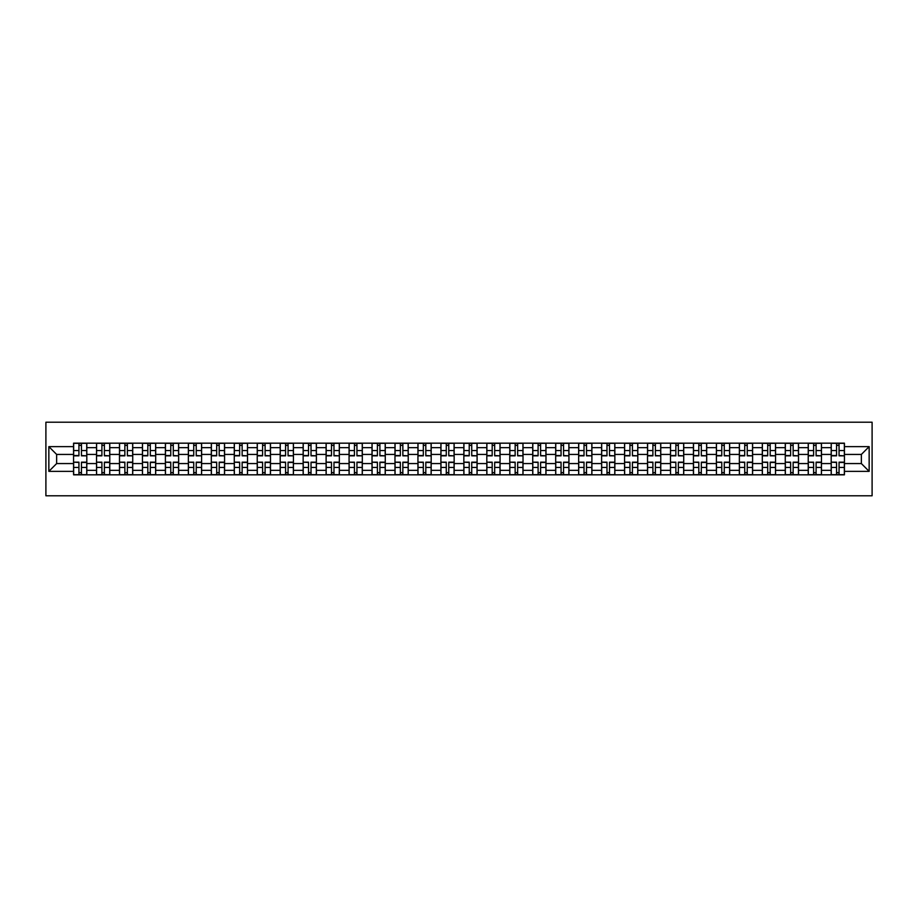 <?xml version="1.0" encoding="UTF-8"?>
<svg xmlns="http://www.w3.org/2000/svg" width="918" height="918" viewBox="0 0 918 918"><rect width="100%" height="100%" fill="white"/><g stroke="black" fill="none" stroke-linecap="round" stroke-linejoin="round"><path stroke-width="1.38" d="M45.9 495.789L872.1 495.789L872.1 422.211L45.9 422.211L45.9 495.789M96.528 474.824L96.528 447.663L86.808 447.663L86.808 474.824M86.808 447.663L86.808 443.176M96.528 447.663L96.528 443.176M109.77 443.176L109.77 474.824M119.489 474.824L119.489 443.176M132.731 443.176L132.731 474.824M142.439 474.824L142.439 443.176M155.693 443.176L155.693 474.824M165.401 474.824L165.401 443.176M178.643 443.176L178.643 474.824M188.362 474.824L188.362 443.176M201.604 443.176L201.604 474.824M211.312 474.824L211.312 443.176M224.566 443.176L224.566 474.824M234.274 474.824L234.274 443.176M247.516 443.176L247.516 474.824M257.235 474.824L257.235 443.176M270.477 443.176L270.477 474.824M280.197 474.824L280.197 443.176M293.439 443.176L293.439 474.824M303.147 474.824L303.147 443.176M316.389 443.176L316.389 474.824M326.108 474.824L326.108 443.176M339.35 443.176L339.35 474.824M349.069 474.824L349.069 443.176M362.312 443.176L362.312 474.824M372.019 474.824L372.019 443.176M385.273 443.176L385.273 474.824M394.981 474.824L394.981 443.176M408.223 443.176L408.223 474.824M417.942 474.824L417.942 443.176M431.185 443.176L431.185 474.824M440.904 474.824L440.904 443.176M454.146 443.176L454.146 474.824M463.854 474.824L463.854 443.176M477.096 443.176L477.096 474.824M486.815 474.824L486.815 443.176M500.058 443.176L500.058 474.824M509.777 474.824L509.777 443.176M523.019 443.176L523.019 474.824M532.727 474.824L532.727 443.176M545.981 443.176L545.981 474.824M555.688 474.824L555.688 443.176M568.931 443.176L568.931 474.824M578.65 474.824L578.65 443.176M591.892 443.176L591.892 474.824M601.611 474.824L601.611 443.176M614.853 443.176L614.853 474.824M624.561 474.824L624.561 443.176M637.803 443.176L637.803 474.824M647.523 474.824L647.523 443.176M660.765 443.176L660.765 474.824M670.484 474.824L670.484 443.176M683.726 443.176L683.726 474.824M693.434 474.824L693.434 443.176M706.688 443.176L706.688 474.824M716.396 474.824L716.396 443.176M729.638 443.176L729.638 474.824M739.357 474.824L739.357 443.176M752.599 443.176L752.599 474.824M762.307 474.824L762.307 443.176M775.561 443.176L775.561 474.824M785.269 474.824L785.269 443.176M798.511 443.176L798.511 474.824M808.23 474.824L808.23 443.176M821.472 443.176L821.472 474.824M831.192 474.824L831.192 443.176M831.192 463.567L821.472 463.567M808.23 463.567L798.511 463.567M785.269 463.567L775.561 463.567M762.307 463.567L752.599 463.567M739.357 463.567L729.638 463.567M716.396 463.567L706.688 463.567M693.434 463.567L683.726 463.567M670.484 463.567L660.765 463.567M647.523 463.567L637.803 463.567M624.561 463.567L614.853 463.567M601.611 463.567L591.892 463.567M578.65 463.567L568.931 463.567M555.688 463.567L545.981 463.567M532.727 463.567L523.019 463.567M509.777 463.567L500.058 463.567M486.815 463.567L477.096 463.567M463.854 463.567L454.146 463.567M440.904 463.567L431.185 463.567M417.942 463.567L408.223 463.567M394.981 463.567L385.273 463.567M372.019 463.567L362.312 463.567M349.069 463.567L339.35 463.567M326.108 463.567L316.389 463.567M303.147 463.567L293.439 463.567M280.197 463.567L270.477 463.567M257.235 463.567L247.516 463.567M234.274 463.567L224.566 463.567M211.312 463.567L201.604 463.567M188.362 463.567L178.643 463.567M165.401 463.567L155.693 463.567M142.439 463.567L132.731 463.567M119.489 463.567L109.77 463.567M96.528 463.567L86.808 463.567M831.192 454.433L821.472 454.433M808.23 454.433L798.511 454.433M785.269 454.433L775.561 454.433M762.307 454.433L752.599 454.433M739.357 454.433L729.638 454.433M716.396 454.433L706.688 454.433M693.434 454.433L683.726 454.433M670.484 454.433L660.765 454.433M647.523 454.433L637.803 454.433M624.561 454.433L614.853 454.433M601.611 454.433L591.892 454.433M578.65 454.433L568.931 454.433M555.688 454.433L545.981 454.433M532.727 454.433L523.019 454.433M509.777 454.433L500.058 454.433M486.815 454.433L477.096 454.433M463.854 454.433L454.146 454.433M440.904 454.433L431.185 454.433M417.942 454.433L408.223 454.433M394.981 454.433L385.273 454.433M372.019 454.433L362.312 454.433M349.069 454.433L339.35 454.433M326.108 454.433L316.389 454.433M303.147 454.433L293.439 454.433M280.197 454.433L270.477 454.433M257.235 454.433L247.516 454.433M234.274 454.433L224.566 454.433M211.312 454.433L201.604 454.433M188.362 454.433L178.643 454.433M165.401 454.433L155.693 454.433M142.439 454.433L132.731 454.433M119.489 454.433L109.77 454.433M96.528 454.433L86.808 454.433M56.641 463.567L73.566 463.567L73.566 454.433L56.641 454.433L56.641 463.567L48.849 471.359L48.849 446.641L73.566 446.641L73.566 454.433M844.434 454.433L844.434 463.567L861.359 463.567L861.359 454.433L844.434 454.433L844.434 443.176L73.566 443.176L73.566 446.641M844.434 446.641L869.151 446.641L869.151 471.359L844.434 471.359L844.434 463.567M73.566 463.567L73.566 474.824L844.434 474.824L844.434 471.359M73.566 471.359L48.849 471.359M81.438 472.609L78.937 472.609M78.937 445.391L81.438 445.391M104.4 472.609L101.898 472.609M101.898 445.391L104.4 445.391M127.361 472.609L124.859 472.609M124.859 445.391L127.361 445.391M150.311 472.609L147.809 472.609M147.809 445.391L150.311 445.391M173.273 472.609L170.771 472.609M170.771 445.391L173.273 445.391M196.234 472.609L193.732 472.609M193.732 445.391L196.234 445.391M219.195 472.609L216.694 472.609M216.694 445.391L219.195 445.391M242.145 472.609L239.644 472.609M239.644 445.391L242.145 445.391M265.107 472.609L262.605 472.609M262.605 445.391L265.107 445.391M288.068 472.609L285.567 472.609M285.567 445.391L288.068 445.391M311.018 472.609L308.517 472.609M308.517 445.391L311.018 445.391M333.98 472.609L331.478 472.609M331.478 445.391L333.98 445.391M356.941 472.609L354.44 472.609M354.44 445.391L356.941 445.391M379.903 472.609L377.39 472.609M377.39 445.391L379.903 445.391M402.853 472.609L400.351 472.609M400.351 445.391L402.853 445.391M425.814 472.609L423.313 472.609M423.313 445.391L425.814 445.391M448.776 472.609L446.274 472.609M446.274 445.391L448.776 445.391M471.726 472.609L469.224 472.609M469.224 445.391L471.726 445.391M494.687 472.609L492.186 472.609M492.186 445.391L494.687 445.391M517.649 472.609L515.147 472.609M515.147 445.391L517.649 445.391M540.61 472.609L538.097 472.609M538.097 445.391L540.61 445.391M563.56 472.609L561.059 472.609M561.059 445.391L563.56 445.391M586.522 472.609L584.02 472.609M584.02 445.391L586.522 445.391M609.483 472.609L606.982 472.609M606.982 445.391L609.483 445.391M632.433 472.609L629.932 472.609M629.932 445.391L632.433 445.391M655.395 472.609L652.893 472.609M652.893 445.391L655.395 445.391M678.356 472.609L675.855 472.609M675.855 445.391L678.356 445.391M701.306 472.609L698.805 472.609M698.805 445.391L701.306 445.391M724.268 472.609L721.766 472.609M721.766 445.391L724.268 445.391M747.229 472.609L744.727 472.609M744.727 445.391L747.229 445.391M770.191 472.609L767.689 472.609M767.689 445.391L770.191 445.391M793.141 472.609L790.639 472.609M790.639 445.391L793.141 445.391M816.102 472.609L813.6 472.609M813.6 445.391L816.102 445.391M839.063 472.609L836.562 472.609M836.562 445.391L839.063 445.391M48.849 446.641L56.641 454.433M861.359 463.567L869.151 471.359M861.359 454.433L869.151 446.641M81.438 455.523L86.74 455.833L81.438 455.833L81.438 443.325L86.74 443.325L83.79 443.325M86.74 455.523L86.74 443.325M78.937 445.241L81.438 445.241M83.572 443.325L73.647 443.325L73.647 455.833L78.937 455.833L78.937 443.325L76.802 443.325M78.937 462.477L73.647 462.167L78.937 462.167L78.937 474.675L73.647 474.675L76.584 474.675M73.647 462.477L73.647 474.675M81.438 472.759L78.937 472.759M76.802 474.675L86.74 474.675L86.74 462.167L81.438 462.167L81.438 474.675L83.572 474.675M104.4 455.523L109.701 455.833L104.4 455.833L104.4 443.325L109.701 443.325L106.752 443.325M109.701 455.523L109.701 443.325M101.898 445.241L104.4 445.241M106.534 443.325L96.597 443.325L96.597 455.833L101.898 455.833L101.898 443.325L99.764 443.325M127.361 455.523L132.651 455.833L127.361 455.833L127.361 443.325L132.651 443.325L129.713 443.325M132.651 455.523L132.651 443.325M124.859 445.241L127.361 445.241M129.495 443.325L119.558 443.325L119.558 455.833L124.859 455.833L124.859 443.325L122.725 443.325M101.898 462.477L96.597 462.167L101.898 462.167L101.898 474.675L96.597 474.675L99.546 474.675M96.597 462.477L96.597 474.675M104.4 472.759L101.898 472.759M99.764 474.675L109.701 474.675L109.701 462.167L104.4 462.167L104.4 474.675L106.534 474.675M124.859 462.477L119.558 462.167L124.859 462.167L124.859 474.675L119.558 474.675L122.496 474.675M119.558 462.477L119.558 474.675M127.361 472.759L124.859 472.759M122.725 474.675L132.651 474.675L132.651 462.167L127.361 462.167L127.361 474.675L129.495 474.675M150.311 455.523L155.612 455.833L150.311 455.833L150.311 443.325L155.612 443.325L152.675 443.325M155.612 455.523L155.612 443.325M147.809 445.241L150.311 445.241M152.445 443.325L142.519 443.325L142.519 455.833L147.809 455.833L147.809 443.325L145.675 443.325M173.273 455.523L178.574 455.833L173.273 455.833L173.273 443.325L178.574 443.325L175.625 443.325M178.574 455.523L178.574 443.325M170.771 445.241L173.273 445.241M175.407 443.325L165.469 443.325L165.469 455.833L170.771 455.833L170.771 443.325L168.637 443.325M196.234 455.523L201.535 455.833L196.234 455.833L196.234 443.325L201.535 443.325L198.586 443.325M201.535 455.523L201.535 443.325M193.732 445.241L196.234 445.241M198.368 443.325L188.431 443.325L188.431 455.833L193.732 455.833L193.732 443.325L191.598 443.325M147.809 462.477L142.519 462.167L147.809 462.167L147.809 474.675L142.519 474.675L145.457 474.675M142.519 462.477L142.519 474.675M150.311 472.759L147.809 472.759M145.675 474.675L155.612 474.675L155.612 462.167L150.311 462.167L150.311 474.675L152.445 474.675M170.771 462.477L165.469 462.167L170.771 462.167L170.771 474.675L165.469 474.675L168.419 474.675M165.469 462.477L165.469 474.675M173.273 472.759L170.771 472.759M168.637 474.675L178.574 474.675L178.574 462.167L173.273 462.167L173.273 474.675L175.407 474.675M193.732 462.477L188.431 462.167L193.732 462.167L193.732 474.675L188.431 474.675L191.38 474.675M188.431 462.477L188.431 474.675M196.234 472.759L193.732 472.759M191.598 474.675L201.535 474.675L201.535 462.167L196.234 462.167L196.234 474.675L198.368 474.675M219.195 455.523L224.485 455.833L219.195 455.833L219.195 443.325L224.485 443.325L221.548 443.325M224.485 455.523L224.485 443.325M216.694 445.241L219.195 445.241M221.318 443.325L211.392 443.325L211.392 455.833L216.694 455.833L216.694 443.325L214.56 443.325M216.694 462.477L211.392 462.167L216.694 462.167L216.694 474.675L211.392 474.675L214.33 474.675M211.392 462.477L211.392 474.675M219.195 472.759L216.694 472.759M214.56 474.675L224.485 474.675L224.485 462.167L219.195 462.167L219.195 474.675L221.318 474.675M242.145 455.523L247.447 455.833L242.145 455.833L242.145 443.325L247.447 443.325L244.498 443.325M247.447 455.523L247.447 443.325M239.644 445.241L242.145 445.241M244.28 443.325L234.354 443.325L234.354 455.833L239.644 455.833L239.644 443.325L237.51 443.325M239.644 462.477L234.354 462.167L239.644 462.167L239.644 474.675L234.354 474.675L237.292 474.675M234.354 462.477L234.354 474.675M242.145 472.759L239.644 472.759M237.51 474.675L247.447 474.675L247.447 462.167L242.145 462.167L242.145 474.675L244.28 474.675M265.107 455.523L270.408 455.833L265.107 455.833L265.107 443.325L270.408 443.325L267.459 443.325M270.408 455.523L270.408 443.325M262.605 445.241L265.107 445.241M267.241 443.325L257.304 443.325L257.304 455.833L262.605 455.833L262.605 443.325L260.471 443.325M262.605 462.477L257.304 462.167L262.605 462.167L262.605 474.675L257.304 474.675L260.253 474.675M257.304 462.477L257.304 474.675M265.107 472.759L262.605 472.759M260.471 474.675L270.408 474.675L270.408 462.167L265.107 462.167L265.107 474.675L267.241 474.675M288.068 455.523L293.358 455.833L288.068 455.833L288.068 443.325L293.358 443.325L290.421 443.325M293.358 455.523L293.358 443.325M285.567 445.241L288.068 445.241M290.203 443.325L280.265 443.325L280.265 455.833L285.567 455.833L285.567 443.325L283.433 443.325M285.567 462.477L280.265 462.167L285.567 462.167L285.567 474.675L280.265 474.675L283.203 474.675M280.265 462.477L280.265 474.675M288.068 472.759L285.567 472.759M283.433 474.675L293.358 474.675L293.358 462.167L288.068 462.167L288.068 474.675L290.203 474.675M311.018 455.523L316.32 455.833L311.018 455.833L311.018 443.325L316.32 443.325L313.382 443.325M316.32 455.523L316.32 443.325M308.517 445.241L311.018 445.241M313.153 443.325L303.227 443.325L303.227 455.833L308.517 455.833L308.517 443.325L306.382 443.325M333.98 455.523L339.281 455.833L333.98 455.833L333.98 443.325L339.281 443.325L336.332 443.325M339.281 455.523L339.281 443.325M331.478 445.241L333.98 445.241M336.114 443.325L326.177 443.325L326.177 455.833L331.478 455.833L331.478 443.325L329.344 443.325M356.941 455.523L362.243 455.833L356.941 455.833L356.941 443.325L362.243 443.325L359.294 443.325M362.243 455.523L362.243 443.325M354.44 445.241L356.941 445.241M359.076 443.325L349.138 443.325L349.138 455.833L354.44 455.833L354.44 443.325L352.305 443.325M379.903 455.523L385.193 455.833L379.903 455.833L379.903 443.325L385.193 443.325L382.255 443.325M385.193 455.523L385.193 443.325M377.39 445.241L379.903 445.241M382.026 443.325L372.1 443.325L372.1 455.833L377.39 455.833L377.39 443.325L375.267 443.325M402.853 455.523L408.154 455.833L402.853 455.833L402.853 443.325L408.154 443.325L405.205 443.325M408.154 455.523L408.154 443.325M400.351 445.241L402.853 445.241M404.987 443.325L395.061 443.325L395.061 455.833L400.351 455.833L400.351 443.325L398.217 443.325M425.814 455.523L431.116 455.833L425.814 455.833L425.814 443.325L431.116 443.325L428.167 443.325M431.116 455.523L431.116 443.325M423.313 445.241L425.814 445.241M427.949 443.325L418.011 443.325L418.011 455.833L423.313 455.833L423.313 443.325L421.178 443.325M308.517 462.477L303.227 462.167L308.517 462.167L308.517 474.675L303.227 474.675L306.164 474.675M303.227 462.477L303.227 474.675M311.018 472.759L308.517 472.759M306.382 474.675L316.32 474.675L316.32 462.167L311.018 462.167L311.018 474.675L313.153 474.675M331.478 462.477L326.177 462.167L331.478 462.167L331.478 474.675L326.177 474.675L329.126 474.675M326.177 462.477L326.177 474.675M333.98 472.759L331.478 472.759M329.344 474.675L339.281 474.675L339.281 462.167L333.98 462.167L333.98 474.675L336.114 474.675M354.44 462.477L349.138 462.167L354.44 462.167L354.44 474.675L349.138 474.675L352.087 474.675M349.138 462.477L349.138 474.675M356.941 472.759L354.44 472.759M352.305 474.675L362.243 474.675L362.243 462.167L356.941 462.167L356.941 474.675L359.076 474.675M377.39 462.477L372.1 462.167L377.39 462.167L377.39 474.675L372.1 474.675L375.037 474.675M372.1 462.477L372.1 474.675M379.903 472.759L377.39 472.759M375.267 474.675L385.193 474.675L385.193 462.167L379.903 462.167L379.903 474.675L382.026 474.675M400.351 462.477L395.061 462.167L400.351 462.167L400.351 474.675L395.061 474.675L397.999 474.675M395.061 462.477L395.061 474.675M402.853 472.759L400.351 472.759M398.217 474.675L408.154 474.675L408.154 462.167L402.853 462.167L402.853 474.675L404.987 474.675M423.313 462.477L418.011 462.167L423.313 462.167L423.313 474.675L418.011 474.675L420.96 474.675M418.011 462.477L418.011 474.675M425.814 472.759L423.313 472.759M421.178 474.675L431.116 474.675L431.116 462.167L425.814 462.167L425.814 474.675L427.949 474.675M448.776 455.523L454.066 455.833L448.776 455.833L448.776 443.325L454.066 443.325L451.128 443.325M454.066 455.523L454.066 443.325M446.274 445.241L448.776 445.241M450.91 443.325L440.973 443.325L440.973 455.833L446.274 455.833L446.274 443.325L444.14 443.325M446.274 462.477L440.973 462.167L446.274 462.167L446.274 474.675L440.973 474.675L443.91 474.675M440.973 462.477L440.973 474.675M448.776 472.759L446.274 472.759M444.14 474.675L454.066 474.675L454.066 462.167L448.776 462.167L448.776 474.675L450.91 474.675M471.726 455.523L477.027 455.833L471.726 455.833L471.726 443.325L477.027 443.325L474.09 443.325M477.027 455.523L477.027 443.325M469.224 445.241L471.726 445.241M473.86 443.325L463.934 443.325L463.934 455.833L469.224 455.833L469.224 443.325L467.09 443.325M469.224 462.477L463.934 462.167L469.224 462.167L469.224 474.675L463.934 474.675L466.872 474.675M463.934 462.477L463.934 474.675M471.726 472.759L469.224 472.759M467.09 474.675L477.027 474.675L477.027 462.167L471.726 462.167L471.726 474.675L473.86 474.675M494.687 455.523L499.989 455.833L494.687 455.833L494.687 443.325L499.989 443.325L497.04 443.325M499.989 455.523L499.989 443.325M492.186 445.241L494.687 445.241M496.822 443.325L486.884 443.325L486.884 455.833L492.186 455.833L492.186 443.325L490.051 443.325M492.186 462.477L486.884 462.167L492.186 462.167L492.186 474.675L486.884 474.675L489.833 474.675M486.884 462.477L486.884 474.675M494.687 472.759L492.186 472.759M490.051 474.675L499.989 474.675L499.989 462.167L494.687 462.167L494.687 474.675L496.822 474.675M517.649 455.523L522.939 455.833L517.649 455.833L517.649 443.325L522.939 443.325L520.001 443.325M522.939 455.523L522.939 443.325M515.147 445.241L517.649 445.241M519.783 443.325L509.846 443.325L509.846 455.833L515.147 455.833L515.147 443.325L513.013 443.325M515.147 462.477L509.846 462.167L515.147 462.167L515.147 474.675L509.846 474.675L512.795 474.675M509.846 462.477L509.846 474.675M517.649 472.759L515.147 472.759M513.013 474.675L522.939 474.675L522.939 462.167L517.649 462.167L517.649 474.675L519.783 474.675M540.61 455.523L545.9 455.833L540.61 455.833L540.61 443.325L545.9 443.325L542.963 443.325M545.9 455.523L545.9 443.325M538.097 445.241L540.61 445.241M542.733 443.325L532.807 443.325L532.807 455.833L538.097 455.833L538.097 443.325L535.974 443.325M538.097 462.477L532.807 462.167L538.097 462.167L538.097 474.675L532.807 474.675L535.745 474.675M532.807 462.477L532.807 474.675M540.61 472.759L538.097 472.759M535.974 474.675L545.9 474.675L545.9 462.167L540.61 462.167L540.61 474.675L542.733 474.675M563.56 455.523L568.862 455.833L563.56 455.833L563.56 443.325L568.862 443.325L565.913 443.325M568.862 455.523L568.862 443.325M561.059 445.241L563.56 445.241M565.695 443.325L555.757 443.325L555.757 455.833L561.059 455.833L561.059 443.325L558.924 443.325M561.059 462.477L555.757 462.167L561.059 462.167L561.059 474.675L555.757 474.675L558.706 474.675M555.757 462.477L555.757 474.675M563.56 472.759L561.059 472.759M558.924 474.675L568.862 474.675L568.862 462.167L563.56 462.167L563.56 474.675L565.695 474.675M586.522 455.523L591.823 455.833L586.522 455.833L586.522 443.325L591.823 443.325L588.874 443.325M591.823 455.523L591.823 443.325M584.02 445.241L586.522 445.241M588.656 443.325L578.719 443.325L578.719 455.833L584.02 455.833L584.02 443.325L581.886 443.325M584.02 462.477L578.719 462.167L584.02 462.167L584.02 474.675L578.719 474.675L581.668 474.675M578.719 462.477L578.719 474.675M586.522 472.759L584.02 472.759M581.886 474.675L591.823 474.675L591.823 462.167L586.522 462.167L586.522 474.675L588.656 474.675M609.483 455.523L614.773 455.833L609.483 455.833L609.483 443.325L614.773 443.325L611.836 443.325M614.773 455.523L614.773 443.325M606.982 445.241L609.483 445.241M611.617 443.325L601.68 443.325L601.68 455.833L606.982 455.833L606.982 443.325L604.847 443.325M606.982 462.477L601.68 462.167L606.982 462.167L606.982 474.675L601.68 474.675L604.618 474.675M601.68 462.477L601.68 474.675M609.483 472.759L606.982 472.759M604.847 474.675L614.773 474.675L614.773 462.167L609.483 462.167L609.483 474.675L611.617 474.675M632.433 455.523L637.735 455.833L632.433 455.833L632.433 443.325L637.735 443.325L634.797 443.325M637.735 455.523L637.735 443.325M629.932 445.241L632.433 445.241M634.567 443.325L624.642 443.325L624.642 455.833L629.932 455.833L629.932 443.325L627.797 443.325M629.932 462.477L624.642 462.167L629.932 462.167L629.932 474.675L624.642 474.675L627.579 474.675M624.642 462.477L624.642 474.675M632.433 472.759L629.932 472.759M627.797 474.675L637.735 474.675L637.735 462.167L632.433 462.167L632.433 474.675L634.567 474.675M655.395 455.523L660.696 455.833L655.395 455.833L655.395 443.325L660.696 443.325L657.747 443.325M660.696 455.523L660.696 443.325M652.893 445.241L655.395 445.241M657.529 443.325L647.592 443.325L647.592 455.833L652.893 455.833L652.893 443.325L650.759 443.325M652.893 462.477L647.592 462.167L652.893 462.167L652.893 474.675L647.592 474.675L650.541 474.675M647.592 462.477L647.592 474.675M655.395 472.759L652.893 472.759M650.759 474.675L660.696 474.675L660.696 462.167L655.395 462.167L655.395 474.675L657.529 474.675M678.356 455.523L683.646 455.833L678.356 455.833L678.356 443.325L683.646 443.325L680.708 443.325M683.646 455.523L683.646 443.325M675.855 445.241L678.356 445.241M680.49 443.325L670.553 443.325L670.553 455.833L675.855 455.833L675.855 443.325L673.72 443.325M675.855 462.477L670.553 462.167L675.855 462.167L675.855 474.675L670.553 474.675L673.502 474.675M670.553 462.477L670.553 474.675M678.356 472.759L675.855 472.759M673.72 474.675L683.646 474.675L683.646 462.167L678.356 462.167L678.356 474.675L680.49 474.675M701.306 455.523L706.608 455.833L701.306 455.833L701.306 443.325L706.608 443.325L703.67 443.325M706.608 455.523L706.608 443.325M698.805 445.241L701.306 445.241M703.44 443.325L693.515 443.325L693.515 455.833L698.805 455.833L698.805 443.325L696.682 443.325M698.805 462.477L693.515 462.167L698.805 462.167L698.805 474.675L693.515 474.675L696.452 474.675M693.515 462.477L693.515 474.675M701.306 472.759L698.805 472.759M696.682 474.675L706.608 474.675L706.608 462.167L701.306 462.167L701.306 474.675L703.44 474.675M724.268 455.523L729.569 455.833L724.268 455.833L724.268 443.325L729.569 443.325L726.62 443.325M729.569 455.523L729.569 443.325M721.766 445.241L724.268 445.241M726.402 443.325L716.465 443.325L716.465 455.833L721.766 455.833L721.766 443.325L719.632 443.325M721.766 462.477L716.465 462.167L721.766 462.167L721.766 474.675L716.465 474.675L719.414 474.675M716.465 462.477L716.465 474.675M724.268 472.759L721.766 472.759M719.632 474.675L729.569 474.675L729.569 462.167L724.268 462.167L724.268 474.675L726.402 474.675M747.229 455.523L752.53 455.833L747.229 455.833L747.229 443.325L752.53 443.325L749.581 443.325M752.53 455.523L752.53 443.325M744.727 445.241L747.229 445.241M749.363 443.325L739.426 443.325L739.426 455.833L744.727 455.833L744.727 443.325L742.593 443.325M744.727 462.477L739.426 462.167L744.727 462.167L744.727 474.675L739.426 474.675L742.375 474.675M739.426 462.477L739.426 474.675M747.229 472.759L744.727 472.759M742.593 474.675L752.53 474.675L752.53 462.167L747.229 462.167L747.229 474.675L749.363 474.675M770.191 455.523L775.48 455.833L770.191 455.833L770.191 443.325L775.48 443.325L772.543 443.325M775.48 455.523L775.48 443.325M767.689 445.241L770.191 445.241M772.325 443.325L762.388 443.325L762.388 455.833L767.689 455.833L767.689 443.325L765.555 443.325M767.689 462.477L762.388 462.167L767.689 462.167L767.689 474.675L762.388 474.675L765.325 474.675M762.388 462.477L762.388 474.675M770.191 472.759L767.689 472.759M765.555 474.675L775.48 474.675L775.48 462.167L770.191 462.167L770.191 474.675L772.325 474.675M793.141 455.523L798.442 455.833L793.141 455.833L793.141 443.325L798.442 443.325L795.504 443.325M798.442 455.523L798.442 443.325M790.639 445.241L793.141 445.241M795.275 443.325L785.349 443.325L785.349 455.833L790.639 455.833L790.639 443.325L788.505 443.325M790.639 462.477L785.349 462.167L790.639 462.167L790.639 474.675L785.349 474.675L788.287 474.675M785.349 462.477L785.349 474.675M793.141 472.759L790.639 472.759M788.505 474.675L798.442 474.675L798.442 462.167L793.141 462.167L793.141 474.675L795.275 474.675M816.102 455.523L821.403 455.833L816.102 455.833L816.102 443.325L821.403 443.325L818.454 443.325M821.403 455.523L821.403 443.325M813.6 445.241L816.102 445.241M818.236 443.325L808.299 443.325L808.299 455.833L813.6 455.833L813.6 443.325L811.466 443.325M813.6 462.477L808.299 462.167L813.6 462.167L813.6 474.675L808.299 474.675L811.248 474.675M808.299 462.477L808.299 474.675M816.102 472.759L813.6 472.759M811.466 474.675L821.403 474.675L821.403 462.167L816.102 462.167L816.102 474.675L818.236 474.675M839.063 455.523L844.353 455.833L839.063 455.833L839.063 443.325L844.353 443.325L841.416 443.325M844.353 455.523L844.353 443.325M836.562 445.241L839.063 445.241M841.198 443.325L831.26 443.325L831.26 455.833L836.562 455.833L836.562 443.325L834.428 443.325M836.562 462.477L831.26 462.167L836.562 462.167L836.562 474.675L831.26 474.675L834.21 474.675M831.26 462.477L831.26 474.675M839.063 472.759L836.562 472.759M834.428 474.675L844.353 474.675L844.353 462.167L839.063 462.167L839.063 474.675L841.198 474.675M808.23 447.663L798.511 447.663M785.269 447.663L775.561 447.663M762.307 447.663L752.599 447.663M739.357 447.663L729.638 447.663M716.396 447.663L706.688 447.663M693.434 447.663L683.726 447.663M670.484 447.663L660.765 447.663M647.523 447.663L637.803 447.663M624.561 447.663L614.853 447.663M601.611 447.663L591.892 447.663M578.65 447.663L568.931 447.663M555.688 447.663L545.981 447.663M532.727 447.663L523.019 447.663M509.777 447.663L500.058 447.663M486.815 447.663L477.096 447.663M463.854 447.663L454.146 447.663M440.904 447.663L431.185 447.663M417.942 447.663L408.223 447.663M394.981 447.663L385.273 447.663M372.019 447.663L362.312 447.663M349.069 447.663L339.35 447.663M326.108 447.663L316.389 447.663M303.147 447.663L293.439 447.663M280.197 447.663L270.477 447.663M257.235 447.663L247.516 447.663M234.274 447.663L224.566 447.663M211.312 447.663L201.604 447.663M188.362 447.663L178.643 447.663M165.401 447.663L155.693 447.663M142.439 447.663L132.731 447.663M119.489 447.663L109.77 447.663M831.192 447.663L821.472 447.663M808.23 470.337L798.511 470.337M785.269 470.337L775.561 470.337M762.307 470.337L752.599 470.337M739.357 470.337L729.638 470.337M716.396 470.337L706.688 470.337M693.434 470.337L683.726 470.337M670.484 470.337L660.765 470.337M647.523 470.337L637.803 470.337M624.561 470.337L614.853 470.337M601.611 470.337L591.892 470.337M578.65 470.337L568.931 470.337M555.688 470.337L545.981 470.337M532.727 470.337L523.019 470.337M509.777 470.337L500.058 470.337M486.815 470.337L477.096 470.337M463.854 470.337L454.146 470.337M440.904 470.337L431.185 470.337M417.942 470.337L408.223 470.337M394.981 470.337L385.273 470.337M372.019 470.337L362.312 470.337M349.069 470.337L339.35 470.337M326.108 470.337L316.389 470.337M303.147 470.337L293.439 470.337M280.197 470.337L270.477 470.337M257.235 470.337L247.516 470.337M234.274 470.337L224.566 470.337M211.312 470.337L201.604 470.337M188.362 470.337L178.643 470.337M165.401 470.337L155.693 470.337M142.439 470.337L132.731 470.337M119.489 470.337L109.77 470.337M96.528 470.337L86.808 470.337M831.192 470.337L821.472 470.337M81.438 450.554L86.74 450.554M73.647 455.523L78.937 455.523M73.647 450.554L78.937 450.554M78.937 467.446L73.647 467.446M86.74 462.477L81.438 462.477M86.74 467.446L81.438 467.446M104.4 450.554L109.701 450.554M96.597 455.523L101.898 455.523M96.597 450.554L101.898 450.554M127.361 450.554L132.651 450.554M119.558 455.523L124.859 455.523M119.558 450.554L124.859 450.554M101.898 467.446L96.597 467.446M109.701 462.477L104.4 462.477M109.701 467.446L104.4 467.446M124.859 467.446L119.558 467.446M132.651 462.477L127.361 462.477M132.651 467.446L127.361 467.446M150.311 450.554L155.612 450.554M142.519 455.523L147.809 455.523M142.519 450.554L147.809 450.554M173.273 450.554L178.574 450.554M165.469 455.523L170.771 455.523M165.469 450.554L170.771 450.554M196.234 450.554L201.535 450.554M188.431 455.523L193.732 455.523M188.431 450.554L193.732 450.554M147.809 467.446L142.519 467.446M155.612 462.477L150.311 462.477M155.612 467.446L150.311 467.446M170.771 467.446L165.469 467.446M178.574 462.477L173.273 462.477M178.574 467.446L173.273 467.446M193.732 467.446L188.431 467.446M201.535 462.477L196.234 462.477M201.535 467.446L196.234 467.446M219.195 450.554L224.485 450.554M211.392 455.523L216.694 455.523M211.392 450.554L216.694 450.554M216.694 467.446L211.392 467.446M224.485 462.477L219.195 462.477M224.485 467.446L219.195 467.446M242.145 450.554L247.447 450.554M234.354 455.523L239.644 455.523M234.354 450.554L239.644 450.554M239.644 467.446L234.354 467.446M247.447 462.477L242.145 462.477M247.447 467.446L242.145 467.446M265.107 450.554L270.408 450.554M257.304 455.523L262.605 455.523M257.304 450.554L262.605 450.554M262.605 467.446L257.304 467.446M270.408 462.477L265.107 462.477M270.408 467.446L265.107 467.446M288.068 450.554L293.358 450.554M280.265 455.523L285.567 455.523M280.265 450.554L285.567 450.554M285.567 467.446L280.265 467.446M293.358 462.477L288.068 462.477M293.358 467.446L288.068 467.446M311.018 450.554L316.32 450.554M303.227 455.523L308.517 455.523M303.227 450.554L308.517 450.554M333.98 450.554L339.281 450.554M326.177 455.523L331.478 455.523M326.177 450.554L331.478 450.554M356.941 450.554L362.243 450.554M349.138 455.523L354.44 455.523M349.138 450.554L354.44 450.554M379.903 450.554L385.193 450.554M372.1 455.523L377.39 455.523M372.1 450.554L377.39 450.554M402.853 450.554L408.154 450.554M395.061 455.523L400.351 455.523M395.061 450.554L400.351 450.554M425.814 450.554L431.116 450.554M418.011 455.523L423.313 455.523M418.011 450.554L423.313 450.554M308.517 467.446L303.227 467.446M316.32 462.477L311.018 462.477M316.32 467.446L311.018 467.446M331.478 467.446L326.177 467.446M339.281 462.477L333.98 462.477M339.281 467.446L333.98 467.446M354.44 467.446L349.138 467.446M362.243 462.477L356.941 462.477M362.243 467.446L356.941 467.446M377.39 467.446L372.1 467.446M385.193 462.477L379.903 462.477M385.193 467.446L379.903 467.446M400.351 467.446L395.061 467.446M408.154 462.477L402.853 462.477M408.154 467.446L402.853 467.446M423.313 467.446L418.011 467.446M431.116 462.477L425.814 462.477M431.116 467.446L425.814 467.446M448.776 450.554L454.066 450.554M440.973 455.523L446.274 455.523M440.973 450.554L446.274 450.554M446.274 467.446L440.973 467.446M454.066 462.477L448.776 462.477M454.066 467.446L448.776 467.446M471.726 450.554L477.027 450.554M463.934 455.523L469.224 455.523M463.934 450.554L469.224 450.554M469.224 467.446L463.934 467.446M477.027 462.477L471.726 462.477M477.027 467.446L471.726 467.446M494.687 450.554L499.989 450.554M486.884 455.523L492.186 455.523M486.884 450.554L492.186 450.554M492.186 467.446L486.884 467.446M499.989 462.477L494.687 462.477M499.989 467.446L494.687 467.446M517.649 450.554L522.939 450.554M509.846 455.523L515.147 455.523M509.846 450.554L515.147 450.554M515.147 467.446L509.846 467.446M522.939 462.477L517.649 462.477M522.939 467.446L517.649 467.446M540.61 450.554L545.9 450.554M532.807 455.523L538.097 455.523M532.807 450.554L538.097 450.554M538.097 467.446L532.807 467.446M545.9 462.477L540.61 462.477M545.9 467.446L540.61 467.446M563.56 450.554L568.862 450.554M555.757 455.523L561.059 455.523M555.757 450.554L561.059 450.554M561.059 467.446L555.757 467.446M568.862 462.477L563.56 462.477M568.862 467.446L563.56 467.446M586.522 450.554L591.823 450.554M578.719 455.523L584.02 455.523M578.719 450.554L584.02 450.554M584.02 467.446L578.719 467.446M591.823 462.477L586.522 462.477M591.823 467.446L586.522 467.446M609.483 450.554L614.773 450.554M601.68 455.523L606.982 455.523M601.68 450.554L606.982 450.554M606.982 467.446L601.68 467.446M614.773 462.477L609.483 462.477M614.773 467.446L609.483 467.446M632.433 450.554L637.735 450.554M624.642 455.523L629.932 455.523M624.642 450.554L629.932 450.554M629.932 467.446L624.642 467.446M637.735 462.477L632.433 462.477M637.735 467.446L632.433 467.446M655.395 450.554L660.696 450.554M647.592 455.523L652.893 455.523M647.592 450.554L652.893 450.554M652.893 467.446L647.592 467.446M660.696 462.477L655.395 462.477M660.696 467.446L655.395 467.446M678.356 450.554L683.646 450.554M670.553 455.523L675.855 455.523M670.553 450.554L675.855 450.554M675.855 467.446L670.553 467.446M683.646 462.477L678.356 462.477M683.646 467.446L678.356 467.446M701.306 450.554L706.608 450.554M693.515 455.523L698.805 455.523M693.515 450.554L698.805 450.554M698.805 467.446L693.515 467.446M706.608 462.477L701.306 462.477M706.608 467.446L701.306 467.446M724.268 450.554L729.569 450.554M716.465 455.523L721.766 455.523M716.465 450.554L721.766 450.554M721.766 467.446L716.465 467.446M729.569 462.477L724.268 462.477M729.569 467.446L724.268 467.446M747.229 450.554L752.53 450.554M739.426 455.523L744.727 455.523M739.426 450.554L744.727 450.554M744.727 467.446L739.426 467.446M752.53 462.477L747.229 462.477M752.53 467.446L747.229 467.446M770.191 450.554L775.48 450.554M762.388 455.523L767.689 455.523M762.388 450.554L767.689 450.554M767.689 467.446L762.388 467.446M775.48 462.477L770.191 462.477M775.48 467.446L770.191 467.446M793.141 450.554L798.442 450.554M785.349 455.523L790.639 455.523M785.349 450.554L790.639 450.554M790.639 467.446L785.349 467.446M798.442 462.477L793.141 462.477M798.442 467.446L793.141 467.446M816.102 450.554L821.403 450.554M808.299 455.523L813.6 455.523M808.299 450.554L813.6 450.554M813.6 467.446L808.299 467.446M821.403 462.477L816.102 462.477M821.403 467.446L816.102 467.446M839.063 450.554L844.353 450.554M831.26 455.523L836.562 455.523M831.26 450.554L836.562 450.554M836.562 467.446L831.26 467.446M844.353 462.477L839.063 462.477M844.353 467.446L839.063 467.446"/></g></svg>
